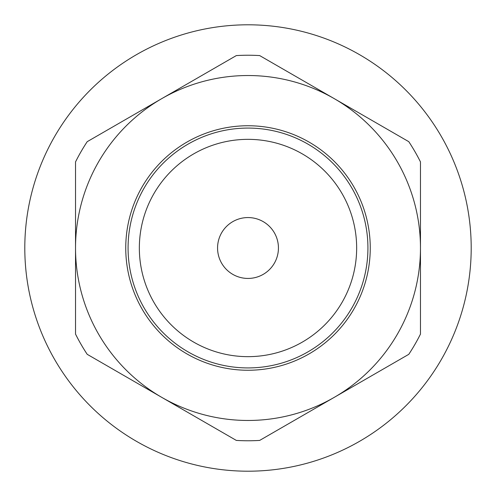 <?xml version="1.0" encoding="UTF-8"?>
<svg xmlns="http://www.w3.org/2000/svg" width="496" height="496" viewBox="0 0 496 496"><rect width="100%" height="100%" fill="white"/><g stroke="black" fill="none" stroke-linecap="round" stroke-linejoin="round"><path stroke-width="0.74" d="M24.8 248A223.2 223.2 0 0 1 248 24.8A223.2 223.2 0 0 1 471.2 248A223.2 223.2 0 0 1 248 471.2A223.2 223.2 0 0 1 24.8 248M370.252 248A122.252 122.252 0 0 1 248 370.252A122.252 122.252 0 0 1 125.748 248A122.252 122.252 0 0 1 248 125.748A122.252 122.252 0 0 1 370.252 248M367.927 248A119.927 119.927 0 0 0 248 128.073A119.927 119.927 0 0 0 128.073 248A119.927 119.927 0 0 0 248 367.927A119.927 119.927 0 0 0 367.927 248M356.655 248A108.655 108.655 0 0 0 248 139.345A108.655 108.655 0 0 0 139.345 248A108.655 108.655 0 0 0 248 356.655A108.655 108.655 0 0 0 356.655 248M217.564 248A30.436 30.436 0 0 1 248 217.564A30.436 30.436 0 0 1 278.436 248A30.436 30.436 0 0 1 248 278.436A30.436 30.436 0 0 1 217.564 248M75.528 248A172.472 172.472 0 0 1 334.236 98.636A172.472 172.472 0 0 1 334.236 397.364A172.472 172.472 0 0 1 75.528 248L75.528 161.913A192.764 192.764 0 0 1 87.209 141.676L236.319 55.589A192.764 192.764 0 0 1 259.681 55.589L408.791 141.676A192.764 192.764 0 0 1 420.472 161.913L420.472 334.087A192.764 192.764 0 0 1 408.791 354.324L259.681 440.411A192.764 192.764 0 0 1 236.319 440.411L87.209 354.324A192.764 192.764 0 0 1 75.528 334.087L75.528 248"/></g></svg>
